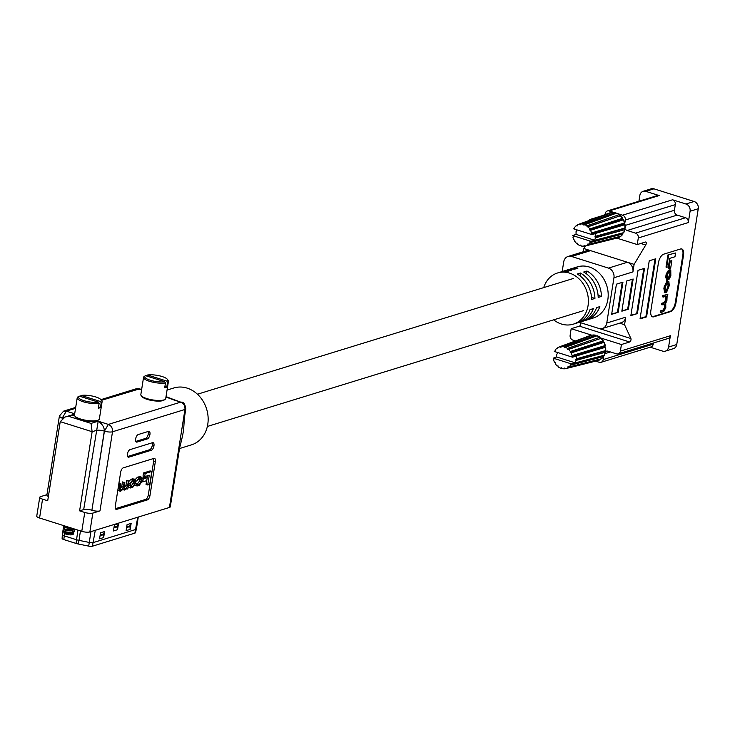 <?xml version="1.0" encoding="UTF-8"?>
<svg xmlns="http://www.w3.org/2000/svg" width="735" height="735" viewBox="0 0 735 735"><rect width="100%" height="100%" fill="white"/><g stroke="black" fill="none" stroke-linecap="round" stroke-linejoin="round"><path stroke-width="1.1" d="M179.524 448.543L191.394 444.886A29.777 25.1 -107.1 0 0 208.069 416.708A29.777 25.1 -107.1 0 0 187.122 388.117A29.777 25.1 -107.1 0 0 173.873 387.97L167.056 390.074M117.765 490.557L120.614 491.246L119.162 489.078L120.016 483.722L118.905 483.373M120.016 483.722L120.742 483.501L118.96 483.005M121.707 486.653L119.851 489.4L121.523 489.923L123.379 487.176L124.123 482.454L122.451 481.93L121.707 486.653L123.379 487.176M124.123 482.454L122.451 481.93M124.858 482.233L124.086 487.066L125.171 488.803L125.896 488.582L127.578 486.157L128.368 481.149L129.094 480.929L126.696 480.626L125.896 485.633L123.995 488.123M147.413 475.784L147.129 477.594M146.642 480.69L146.044 484.457L147.717 484.981L149.26 475.223L144.694 476.629L143.022 476.096L143.518 472.954L150.124 470.914L151.796 471.447L149.747 484.356L147.717 484.981M115.643 509.006L116.709 509.346L147.358 499.901L145.686 499.377L115.45 508.684M145.686 499.377A3.932 1.828 107.5 0 0 148.295 495.022L149.977 495.546L155.361 461.525L153.689 461.001L148.295 495.022M153.689 461.001A3.932 1.828 107.5 0 0 153.514 458.539M147.23 477.621L146.752 480.653L142.755 481.884L143.233 478.853L147.23 477.621L145.558 477.098L142.158 478.136M128.12 487.066L130.288 487.985L129.948 483.63L132.851 479.652L135.148 479.229L135.488 483.584L132.585 487.562L130.288 487.985M135.148 479.229L132.217 478.807L128.965 480.883M139.117 476.675L140.789 477.208L142.085 479.872L141.809 481.655L139.126 485.55L136.995 485.982L136.453 483.795L137.133 483.557L138.079 484.834L139.411 484.42L141.35 480.157L140.229 478.421L138.998 478.797L136.802 481.094L139.145 477.713L141.524 477.171L139.852 476.638L137.473 477.19L135.405 479.358M135.038 485.293L136.995 485.982M139.742 478.568L139.411 481.306L137.077 484.089M136.003 441.735L137.068 442.075L147.312 438.924L145.64 438.391L135.81 441.413M149.94 434.486L148.259 433.962L149.94 434.486A3.932 1.828 -72.5 0 0 149.095 431.362A3.932 1.828 -72.5 0 0 148.507 431.381L138.263 434.532A3.932 1.828 -72.5 0 0 135.653 438.887L135.644 438.96A3.932 1.828 -72.5 0 0 136.48 442.084A3.932 1.828 -72.5 0 0 137.068 442.075M155.361 461.525A3.932 1.828 -72.5 0 0 154.525 458.401A3.932 1.828 -72.5 0 0 153.927 458.41L123.278 467.846A3.932 1.828 -72.5 0 0 120.669 472.21L115.285 506.231A3.932 1.828 -72.5 0 0 116.121 509.355A3.932 1.828 -72.5 0 0 116.709 509.346M127.789 456.821L128.855 457.161L151.346 450.233L149.664 449.71L127.596 456.508M153.964 445.805L152.292 445.281L153.964 445.805A3.932 1.828 -72.5 0 0 153.128 442.681A3.932 1.828 -72.5 0 0 152.54 442.69L130.049 449.618A3.932 1.828 -72.5 0 0 127.44 453.973L127.431 454.046A3.932 1.828 -72.5 0 0 128.267 457.17A3.932 1.828 -72.5 0 0 128.855 457.161M74.501 414.981L65.103 417.011L60.233 421.66L47.701 500.783L42.556 499.157L39.571 518.019A5.954 1.608 -171 0 1 36.75 516.145L39.736 497.292A5.954 1.608 9 0 0 42.556 499.157M81.769 531.322L84.755 512.46L79.6 510.843L83.689 509.585L98.196 421.201C102.367 424.067 104.407 427.366 104.306 431.096L91.893 510.265L104.425 431.142L108.367 424.407C111.362 425.749 112.74 428.211 112.51 431.776L99.978 510.908L92.84 513.103L89.854 531.965A5.954 1.608 -171 0 1 81.769 531.322L39.571 518.019M79.6 510.843L92.132 431.711L60.233 421.66M178.77 448.543A5.954 1.608 9 0 0 179.625 447.881L170.29 506.81A5.954 1.608 -171 0 1 169.436 507.462L183.649 417.756A5.954 1.608 9 0 0 184.503 417.103L185.808 408.825C185.119 404.415 183.732 402.174 181.646 402.118L181.664 402.128M89.854 531.965L169.436 507.462M166.027 396.597L174.388 399.831A6.045 2.811 107.5 0 0 173.488 399.849L165.963 396.983M149.922 434.56A3.932 1.828 -72.5 0 1 147.312 438.924M149.977 495.546A3.932 1.828 -72.5 0 1 147.358 499.901M153.955 445.879A3.932 1.828 -72.5 0 1 151.346 450.233M39.736 497.292A5.954 1.608 9 0 1 40.59 496.63L46.948 494.683M149.664 449.71A3.932 1.828 107.5 0 0 152.283 445.355M152.292 445.281A3.932 1.828 107.5 0 0 152.117 442.819M145.64 438.391A3.932 1.828 107.5 0 0 148.25 434.036M148.259 433.962A3.932 1.828 107.5 0 0 148.093 431.5M91.774 510.228A5.954 1.608 9 0 0 83.689 509.585M84.755 512.46A5.954 1.608 9 0 0 92.84 513.103M99.978 510.908A5.954 1.608 -171 0 1 91.893 510.265M48.391 496.465A5.954 1.608 -171 0 1 46.884 495.087L59.416 415.964A5.954 1.608 9 0 0 62.227 417.838L62.107 418.592M63.522 411.159L66.334 411.159L62.356 417.875L74.639 414.108M141.598 389.798L136.012 388.843L139.558 388.852L101.467 400.336M74.575 414.494L65.103 417.011M183.649 417.756L184.954 409.478C185.183 405.904 183.768 403.46 180.718 402.128L174.388 399.831M69.356 416.561L91.057 423.397L92.132 431.711L96.221 430.462A5.954 1.608 -171 0 1 104.306 431.096L104.425 431.142A5.954 1.608 9 0 0 112.51 431.776L184.954 409.478A5.954 1.608 9 0 0 185.808 408.825M179.625 447.881L179.625 447.881C184.476 428.909 183.373 430.664 184.503 417.103M144.694 476.629L145.19 473.478L143.518 472.954M145.19 473.478L151.796 471.447M142.755 481.884L141.818 481.59M143.233 478.853L142.195 478.522M130.398 486.506L131.501 486.855L130.407 485.072L130.665 483.483L132.456 480.819L133.935 480.359L135.019 482.142L134.771 483.731L132.98 486.395L130.766 486.919M130.334 486.166L131.308 485.872L133.099 483.207L133.421 480.515M133.935 480.359L134.67 480.295M129.094 480.929L127.835 488.904L126.778 488.995M127.155 489.115L127.284 488.178L124.491 490.052L122.24 489.547M124.491 490.052L123.333 489.014L120.614 491.246M120.742 483.501L119.915 488.692L121.523 489.923M120.292 490.135L121.009 490.08L119.924 489.74M124.371 488.876L125.171 488.803L124.022 488.444M128.368 481.149L126.696 480.626M136.802 481.094L135.865 480.8M136.453 483.795L135.497 483.492M137.133 483.557L135.571 483.06M137.436 484.889L138.079 484.834L137.123 484.53M140.982 478.356L140.229 478.421M136.379 529.053L135.387 532.765A3.574 0.965 -171 0 1 134.882 533.123L92.417 546.206A3.574 0.965 -171 0 1 88.705 546.114L78.434 544.029A7.534 2.04 -171 0 1 76.017 543.422L63.807 539.573A3.574 0.965 -171 0 1 62.117 538.47L62.319 534.639A3.969 1.075 9 0 0 62.319 534.639A3.969 1.075 9 0 0 64.202 535.861L76.412 539.711A7.938 2.15 9 0 0 78.948 540.354L89.229 542.43A3.969 1.075 9 0 0 93.345 542.54L135.819 529.457A3.969 1.075 9 0 0 136.379 529.053A3.969 1.075 9 0 0 136.388 529.025L138.281 517.054M104.609 531.534L100.53 532.792L99.574 538.828L103.653 537.57L104.609 531.534L103.525 533.959L100.18 534.988M118.473 523.678L114.394 524.937L113.438 530.964L117.517 529.714L118.473 523.678L117.389 526.104L114.044 527.133M131.142 523.366L127.063 524.625L126.108 530.661L130.187 529.402L131.142 523.366L130.058 525.791L126.714 526.82M126.595 527.574L129.939 526.545L130.058 525.791M129.939 526.545L130.187 529.402M113.925 527.886L117.269 526.857L117.389 526.104M117.269 526.857L117.517 529.714M100.061 535.741L103.405 534.712L103.525 533.959M103.405 534.712L103.653 537.57M165.063 399.408L163.969 400.143A11.585 3.133 -171 0 1 162.904 400.612A11.585 3.133 -171 0 1 151.382 400.41A11.585 3.133 -171 0 1 142.002 396.661L141.184 395.623A12.596 3.409 9 0 0 151.382 399.702A12.596 3.409 9 0 0 163.905 399.923A12.596 3.409 9 0 0 165.063 399.408A12.596 3.409 9 0 0 165.715 398.545L168.444 381.3A12.596 3.409 -171 0 1 167.543 382.319L166.781 387.106A12.596 3.409 -171 0 1 165.88 387.464A12.596 3.409 -171 0 1 164.704 387.74L165.467 382.953A12.596 3.409 -171 0 1 151.438 381.86A12.596 3.409 -171 0 1 143.564 377.358A12.596 3.409 -171 0 1 144.216 376.485A12.596 3.409 -171 0 1 144.473 376.338M146.504 375.971L147.56 375.015L166.827 381.088A11.585 3.133 9 0 0 167.277 379.232A11.585 3.133 9 0 0 158.879 375.686A11.585 3.133 9 0 0 147.56 375.015M167.277 379.232L168.095 380.271A12.596 3.409 -171 0 1 168.444 381.3M164.75 381.722A11.585 3.133 9 0 1 150.418 380.271A11.585 3.133 9 0 1 145.309 375.76A11.585 3.133 9 0 1 145.484 375.649L164.75 381.722L165.467 382.953M143.564 377.358L140.835 394.603A12.596 3.409 9 0 0 141.184 395.623M167.543 382.319L166.827 381.088M166.781 387.106L164.897 386.518M98.72 419.832L97.626 420.567A11.585 3.133 -171 0 1 96.561 421.045A11.585 3.133 -171 0 1 85.04 420.833A11.585 3.133 -171 0 1 75.659 417.085L74.841 416.056A12.596 3.409 9 0 0 85.04 420.126A12.596 3.409 9 0 0 97.562 420.346A12.596 3.409 9 0 0 98.72 419.832A12.596 3.409 9 0 0 99.372 418.968L102.101 401.723A12.596 3.409 -171 0 1 101.2 402.743L100.438 407.53A12.596 3.409 -171 0 1 99.537 407.897A12.596 3.409 -171 0 1 98.361 408.173L99.124 403.377A12.596 3.409 -171 0 1 85.095 402.293A12.596 3.409 -171 0 1 77.221 397.782A12.596 3.409 -171 0 1 77.873 396.918A12.596 3.409 -171 0 1 78.13 396.762M80.161 396.395L81.218 395.439L100.484 401.512A11.585 3.133 9 0 0 100.934 399.665A11.585 3.133 9 0 0 92.536 396.11A11.585 3.133 9 0 0 81.218 395.439M136.012 388.843L100.925 399.647L101.752 400.694A12.596 3.409 -171 0 1 102.101 401.723M73.766 533.867L72.829 534.492A4.64 1.259 -171 0 1 72.397 534.676A4.64 1.259 -171 0 1 67.795 534.593A4.64 1.259 -171 0 1 64.037 533.096A4.64 1.259 -171 0 1 63.936 532.921M73.748 532.618A5.641 1.525 9 0 1 73.803 532.664L73.215 534.115L63.77 532.756L64.441 531.828M65.25 530.064L70.119 530.854L65.277 530.073M64.827 529.439L63.329 530.854L65.966 531.947L71.607 532.406L74.566 531.148L73.224 529.09M64.009 530.146C63.504 531.901 66.747 532.498 73.73 531.947L74.566 531.139M65.204 527.041L63.706 528.456L66.343 529.549L71.984 530.009L74.768 529.117M64.386 527.748C63.881 529.503 67.124 530.1 74.106 529.549L74.759 529.117M64 525.727L66.72 527.16L70.027 527.62M63.991 525.791L66.72 527.151L69.99 527.611M72.857 533.702L71.635 533.059M73.803 532.664L72.848 531.488M73.766 533.858L73.215 534.115M98.407 402.146A11.585 3.133 9 0 1 84.075 400.694A11.585 3.133 9 0 1 78.967 396.183A11.585 3.133 9 0 1 79.141 396.073L98.407 402.146L99.124 403.377M77.221 397.782L74.492 415.027A12.596 3.409 9 0 0 74.841 416.056M101.2 402.743L100.484 401.512M100.438 407.53L98.563 406.942M63.329 530.854L64.395 532.149L66.453 532.93L70.799 533.187L73.077 532.177M71.819 530.707L70.248 530.045M63.706 528.456L64.772 529.751L66.83 530.541L71.176 530.799L74.446 529.384M64.083 526.058L65.158 527.353L67.207 528.143L72.205 528.309M553.648 319.835A26.782 22.564 -107.1 0 0 561.411 324.025A26.782 22.564 -107.1 0 0 573.328 324.153A26.782 22.564 -107.1 0 0 588.322 298.814A26.782 22.564 -107.1 0 0 569.478 273.098A26.782 22.564 -107.1 0 0 557.562 272.97L560.833 271.968A26.782 22.564 72.9 0 1 568.137 271.187L571.407 270.177A26.782 22.564 -107.1 0 0 564.094 270.958L567.356 269.956A26.782 22.564 72.9 0 1 574.669 269.175L577.93 268.165A26.782 22.564 -107.1 0 0 570.626 268.946A26.782 22.564 -107.1 0 0 569.019 269.524M564.094 270.958A26.782 22.564 -107.1 0 0 562.486 271.537M557.562 272.97A26.782 22.564 -107.1 0 0 543.725 287.606M573.328 324.153L576.589 323.152A26.782 22.564 -107.1 0 0 590.049 309.628L593.32 308.627A26.782 22.564 72.9 0 1 579.851 322.141L583.121 321.14A26.782 22.564 -107.1 0 0 596.581 307.625L599.852 306.614A26.782 22.564 72.9 0 1 586.383 320.138L593.117 318.062A26.782 22.564 -107.1 0 0 608.121 292.723A26.782 22.564 -107.1 0 0 589.268 267.007A26.782 22.564 -107.1 0 0 577.361 266.879L570.626 268.946M666.02 296.233L666.489 299.742L664.899 302.728L662.299 303.527L662.088 304.869L664.633 304.079L665.276 307.395L663.898 310.234L661.096 311.098L660.884 312.439L663.769 311.548L665.8 307.616L665.735 303.298L666.93 300.486L667.123 295.828L667.83 294.395L662.851 295.507L662.639 296.848L663.319 297.059L666.388 296.214M663.953 303.867L664.596 307.175L663.218 310.023L660.416 310.877L660.205 312.219L660.884 312.439M665.34 296.012L665.809 299.531L664.22 302.508L661.619 303.307L661.408 304.648L662.088 304.869M675.575 253.005L667.94 254.935L666.011 267.081L666.691 267.292L668.391 266.777L669.723 258.362L674.978 256.745L675.575 253.005L667.94 254.935M681.464 248.88A7.938 3.693 -72.5 0 1 682.833 255.045L675.309 302.572A7.938 3.693 -72.5 0 1 670.035 311.374L653.093 316.592A7.938 3.693 -72.5 0 1 652.248 316.684M671.854 260.75L669.539 261.035L668.372 268.394L669.061 268.606L670.688 268.1L671.854 260.75L669.539 261.035M668.492 281.68L666.617 281.808L664.183 286.742L663.88 288.662L664.679 292.567M670.384 270.03L668.455 270.177L666.186 274.045L665.708 277.067L666.663 280.09M667.343 280.311L667.343 274.798L668.951 271.72L669.861 271.445L670.642 273.53L668.832 279.713L670.844 275.79L670.77 270.057L669.135 270.388L666.875 274.256L666.388 277.279L667.343 280.311L666.452 280.145M669.181 271.233L669.962 273.31L668.336 278.262L668.152 279.502L668.832 279.713M586.383 320.138A26.782 22.564 72.9 0 1 584.729 320.561M579.851 322.141A26.782 22.564 72.9 0 1 578.197 322.573M601.46 296.435L598.198 297.436A26.782 22.564 -107.1 0 0 583.709 272.023L586.98 271.022A26.782 22.564 72.9 0 1 601.46 296.435L598.079 295.369M594.927 298.438L591.666 299.448A26.782 22.564 -107.1 0 0 577.186 274.036L580.448 273.034A26.782 22.564 72.9 0 1 594.927 298.438L591.556 297.381M616.812 238.122L637.254 244.562L638.302 237.956A3.969 3.344 -107.1 0 0 635.545 233.133L627.175 230.496A3.969 3.344 72.9 0 1 624.768 228.208M624.64 224.294L625.32 220.004A3.969 3.344 -107.1 0 0 622.563 215.18L617.823 213.683M616.353 213.224L615.287 212.884M613.909 212.452L609.168 210.954A3.969 3.344 -107.1 0 0 607.404 210.936A3.969 3.344 -107.1 0 0 605.227 213.674L605.07 214.611M592.024 219.416L592.006 219.407A3.969 3.344 -107.1 0 0 590.242 219.388A3.969 3.344 -107.1 0 0 588.597 220.675M579.345 322.298L598.878 328.453A7.938 6.689 -107.1 0 0 602.406 328.49A7.938 6.689 -107.1 0 0 606.77 323.023L613.945 277.756L632.918 271.913L634.112 264.361L645.716 245.021L640.801 243.469M632.918 271.913A7.938 6.689 -107.1 0 0 627.414 262.257L634.112 264.361M605.19 351.817A3.969 3.344 72.9 0 1 606.292 351.183A3.969 3.344 72.9 0 1 608.056 351.201L616.426 353.838A3.969 3.344 -107.1 0 0 618.19 353.857A3.969 3.344 -107.1 0 0 620.377 351.128L621.424 344.522L629.674 341.986L579.428 326.147A1.984 0.919 107.5 0 0 580.558 324.695A1.984 0.919 107.5 0 0 580.668 322.711M575.505 340.939L572.887 340.121A3.969 3.344 -107.1 0 1 570.139 335.289L571.178 328.692L592.07 335.27M600.036 337.778L621.424 344.522M595.644 361.151L599.264 362.291A3.969 3.344 -107.1 0 0 601.028 362.309A3.969 3.344 -107.1 0 0 603.214 359.58L653.213 344.182A3.969 3.344 72.9 0 1 651.026 346.92L601.028 362.309M603.885 355.354L603.214 359.58M618.172 312.329L611.639 314.341L616.417 284.169L622.949 282.157L618.172 312.329L611.713 313.909M649.244 260.787L655.776 258.775L646.57 316.868L640.038 318.88L649.244 260.787M650.163 347.186L662.658 351.119A5.954 5.016 -107.1 0 0 665.304 351.155A5.954 5.016 -107.1 0 0 668.584 347.049L670.375 335.73A3.969 3.344 72.9 0 1 668.188 338.467L618.19 353.857M668.584 347.049L676.742 344.531L698.25 208.74L690.091 211.248L688.291 222.567L638.302 237.956M645.716 245.021A1.984 0.919 -72.5 0 0 645.799 242.017A1.984 0.919 -72.5 0 0 645.505 242.017L637.254 244.562M599.099 328.517L630.906 338.541L624.557 324.723L625.751 317.18A7.938 6.689 -107.1 0 1 621.387 322.647L602.406 328.49M630.906 338.541A1.984 0.919 -72.5 0 1 630.795 340.525A1.984 0.919 -72.5 0 1 629.674 341.986M637.383 313.597L630.851 315.609L638.026 270.342L644.549 268.33L637.383 313.597L630.924 315.168M628.379 309.187L621.847 311.199L626.624 281.027L633.157 279.015L628.379 309.187L621.911 310.767M675.979 302.783A7.938 3.693 -72.5 0 1 670.697 311.585L653.764 316.803A7.938 3.693 -72.5 0 1 652.57 316.831A7.938 3.693 -72.5 0 1 650.879 310.519L658.404 262.983A7.938 3.693 -72.5 0 1 663.677 254.181L680.619 248.972A7.938 3.693 -72.5 0 1 681.814 248.944A7.938 3.693 -72.5 0 1 683.504 255.256L675.979 302.783L675.309 302.572M583.37 251.737L583.875 248.531L590.572 250.644A7.938 6.689 -107.1 0 0 587.044 250.598L568.072 256.442A7.938 6.689 -107.1 0 0 563.708 261.917L562.174 271.601M622.563 215.18L672.562 199.782L685.957 204.008L694.125 201.491L653.929 188.821L645.771 191.339L659.166 195.565L609.168 210.954M638.926 201.234L639.845 195.418A5.954 5.016 -107.1 0 1 643.125 191.311L651.284 188.794A5.954 5.016 72.9 0 1 653.929 188.821M571.178 328.692L579.428 326.147M583.875 248.531L585.409 245.968M613.945 277.756A7.938 6.689 -107.1 0 0 608.442 268.1L571.6 256.487A7.938 6.689 -107.1 0 0 568.072 256.442M619.66 323.179L624.557 324.723M694.125 201.491A5.954 5.016 72.9 0 1 698.25 208.74M676.742 344.531A5.954 5.016 72.9 0 1 673.471 348.638L665.304 351.155M608.442 268.1L627.414 262.257L590.572 250.644L571.6 256.487M653.397 343.024L653.213 344.182M635.545 233.133L685.544 217.735L677.174 215.098L627.175 230.496M625.117 225.452L674.418 210.274L675.318 204.615L625.32 220.004M690.091 211.248A5.954 5.016 -107.1 0 0 685.957 204.008M672.562 199.782A3.969 3.344 72.9 0 1 675.318 204.615M674.418 210.274A3.969 3.344 -107.1 0 0 677.174 215.098M685.544 217.735A3.969 3.344 72.9 0 1 688.291 222.567M645.771 191.339A5.954 5.016 -107.1 0 0 643.125 191.311M607.404 210.936L657.402 195.547A3.969 3.344 72.9 0 1 659.166 195.565M643.814 268.56L636.712 313.386M655.032 259.005L645.9 316.656L646.57 316.868M645.9 316.656L640.111 318.439M632.412 279.245L627.708 308.985M622.214 282.387L617.501 312.118M580.448 273.034L579.998 275.891M586.98 271.022L586.521 273.879M668.62 255.146L666.691 267.292M670.219 261.256L669.061 268.606M669.291 285.593L668.878 281.707L667.297 282.029L664.863 286.953L664.973 292.76L666.544 292.438L669.291 285.593M668.336 288.092L668.767 285.364L667.986 283.085L667.132 283.352L665.515 286.374L665.083 289.094L665.855 291.372L666.718 291.115L668.336 288.092L667.656 287.881L668.087 285.152L667.307 282.874M665.368 291.409L667.656 287.881M668.482 283.058L667.986 283.085M667.83 294.395L662.851 295.507M663.54 295.718L663.319 297.059M662.299 303.527L661.619 303.307M664.633 304.079L665.166 304.033M661.096 311.098L660.416 310.877M669.861 271.445L670.366 271.408M669.015 278.473L668.336 278.262M572.464 357.182L576.277 356.126L576.304 358.845L575.505 359.406L576.065 360.389L575.211 362.833L571.38 363.944L604.354 355.216A13.101 11.043 -107.1 0 0 605.41 352.23L604.841 351.174L605.677 350.567A13.101 11.043 -107.1 0 0 605.622 347.232L604.758 346.479L605.3 345.523A13.101 11.043 -107.1 0 0 604.133 342.345L603.113 341.995L603.279 340.838A13.101 11.043 -107.1 0 0 601.184 338.302L600.164 338.422L599.916 337.236A13.101 11.043 -107.1 0 0 597.215 335.73L564.425 347.683L563.864 346.709L561.43 346.497L560.906 347.379L560.088 346.681L557.856 347.554L557.681 348.629L556.726 348.335L555.044 350.154L555.247 351.266L554.273 351.449L572.464 357.182L571.637 356.438L572.161 355.556L571.187 352.892L570.231 352.589L570.397 351.505L568.642 349.382L567.696 349.511L567.484 348.399L565.215 347.131M571.38 363.944L570.424 364.082L570.636 365.194L568.945 367.013L601.533 358.744A13.101 11.043 -107.1 0 0 603.545 356.567L603.361 355.483M598.235 360.481A13.101 11.043 -107.1 0 0 598.363 360.444A13.101 11.043 -107.1 0 0 600.302 359.59L600.403 359.048M591.638 335.426L591.372 335.215A13.101 11.043 -107.1 0 0 590.655 335.399A13.101 11.043 -107.1 0 0 590.527 335.445M596.223 336.07L595.736 335.261A13.101 11.043 -107.1 0 0 592.833 335.004L561.43 346.497M600.164 338.422L599.916 337.236M601.184 338.302L567.696 349.511M603.113 341.995L603.012 340.921A13.101 11.043 -107.1 0 0 600.918 338.385L568.642 349.382M570.397 351.505L603.279 340.838M604.133 342.345L602.856 342.078L570.231 352.589M604.758 346.479L605.034 345.606A13.101 11.043 -107.1 0 0 603.876 342.427L571.187 352.892M572.161 355.556L605.3 345.523M605.622 347.232L604.501 346.562L571.637 356.438M604.841 351.174L605.419 350.65A13.101 11.043 -107.1 0 0 605.355 347.315L572.455 357.127M576.304 358.845L605.677 350.567M605.41 352.23L604.574 351.256L575.505 359.406M604.096 355.29A13.101 11.043 -107.1 0 0 605.153 352.313L576.065 360.389M603.545 356.567L603.104 355.556M601.276 358.827A13.101 11.043 -107.1 0 0 603.288 356.65L570.636 365.194M600.302 359.59L600.146 359.112M565.922 368.584L597.38 360.71A13.101 11.043 -107.1 0 0 597.619 360.655A13.101 11.043 -107.1 0 0 598.106 360.517A13.101 11.043 -107.1 0 0 600.045 359.672L565.592 368.667L564.774 367.969L564.25 368.851L561.816 368.639L561.255 367.665L560.456 368.207L558.196 366.949L557.984 365.828L557.029 365.966L555.274 363.834L555.449 362.759L554.493 362.456L553.51 359.792L554.043 358.91L553.216 358.165L556.661 356.989L556.625 354.261L557.433 353.71L556.974 352.304M591.39 335.518L591.115 335.289A13.101 11.043 -107.1 0 0 590.398 335.482A13.101 11.043 -107.1 0 0 589.92 335.638L559.096 346.975M560.088 346.681L591.372 335.215M595.966 336.161L595.479 335.344A13.101 11.043 -107.1 0 0 592.575 335.087M563.864 346.709L595.736 335.261M567.484 348.399L599.659 337.319A13.101 11.043 -107.1 0 0 596.958 335.803M557.791 347.94L556.726 348.335M554.3 351.404L555.21 351.073M575.211 362.833L556.661 356.989M571.398 363.898L553.216 358.165M597.619 360.655L565.592 368.667M568.945 367.013L567.99 366.71L567.824 367.794M564.25 368.851L565.454 368.547M561.43 367.959L560.456 368.207M591.877 234.584L595.69 233.528L595.727 236.257L594.918 236.808L595.479 237.791L594.624 240.244L590.793 241.346L623.767 232.618A13.101 11.043 -107.1 0 0 624.833 229.632L624.254 228.585L625.09 227.979A13.101 11.043 -107.1 0 0 625.035 224.644L624.171 223.881L624.713 222.925A13.101 11.043 -107.1 0 0 623.546 219.747L622.536 219.407L622.692 218.249A13.101 11.043 -107.1 0 0 620.597 215.704L619.577 215.824L619.339 214.648A13.101 11.043 -107.1 0 0 616.628 213.132L583.838 225.094L583.278 224.111L580.852 223.899L580.319 224.781L579.502 224.092L577.278 224.956L577.104 226.04L576.148 225.737L574.458 227.556L574.669 228.677L573.695 228.851L591.877 234.584L591.059 233.84L591.583 232.958L590.6 230.294L589.645 229.991L589.819 228.916L588.064 226.784L587.109 226.922L586.907 225.81L584.637 224.542M590.793 241.346L589.847 241.484L590.049 242.596L588.367 244.424L620.946 236.156A13.101 11.043 -107.1 0 0 622.968 233.978L622.784 232.894M617.648 237.883A13.101 11.043 -107.1 0 0 617.777 237.846A13.101 11.043 -107.1 0 0 619.724 237.001L619.816 236.45M611.061 212.838L610.794 212.617A13.101 11.043 -107.1 0 0 610.068 212.81A13.101 11.043 -107.1 0 0 609.94 212.847M615.636 213.472L615.158 212.663A13.101 11.043 -107.1 0 0 612.255 212.415L580.852 223.899M619.577 215.824L619.339 214.648M620.597 215.704L587.109 226.922M622.536 219.407L622.435 218.332A13.101 11.043 -107.1 0 0 620.34 215.787L588.064 226.784M589.819 228.916L622.692 218.249M623.546 219.747L622.269 219.48L589.645 229.991M624.171 223.881L624.456 223.008A13.101 11.043 -107.1 0 0 623.289 219.829L590.6 230.294M591.583 232.958L624.713 222.925M625.035 224.644L623.914 223.964L591.059 233.84M624.254 228.585L624.833 228.052A13.101 11.043 -107.1 0 0 624.778 224.717L591.877 234.529M595.727 236.257L625.09 227.979M624.833 229.632L623.997 228.658L594.918 236.808M623.51 232.701A13.101 11.043 -107.1 0 0 624.566 229.715L595.479 237.791M622.968 233.978L622.517 232.958M620.689 236.229A13.101 11.043 -107.1 0 0 622.701 234.052L590.049 242.596M619.724 237.001L619.559 236.514M585.345 245.986L616.803 238.112A13.101 11.043 -107.1 0 0 617.042 238.057A13.101 11.043 -107.1 0 0 617.519 237.929A13.101 11.043 -107.1 0 0 619.467 237.074L585.005 246.069L584.187 245.38L583.663 246.262L581.229 246.041L580.678 245.067L579.878 245.619L577.609 244.351L577.398 243.239L576.451 243.368L574.696 241.245L574.862 240.161L573.906 239.867L572.933 237.203L573.456 236.321L572.629 235.567L576.075 234.391L576.047 231.672L576.846 231.112L576.387 229.706M610.813 212.92L610.528 212.7A13.101 11.043 -107.1 0 0 609.811 212.884A13.101 11.043 -107.1 0 0 609.343 213.049L578.509 224.386M579.502 224.092L610.794 212.617M615.388 213.563L614.901 212.746A13.101 11.043 -107.1 0 0 611.998 212.488M583.278 224.111L615.158 212.663M586.907 225.81L619.081 214.721A13.101 11.043 -107.1 0 0 616.371 213.214M577.214 225.342L576.148 225.737M573.713 228.805L574.632 228.484M594.624 240.244L576.075 234.391M590.821 241.3L572.629 235.567M617.042 238.057L585.005 246.069M588.367 244.424L587.412 244.121L587.237 245.196M583.663 246.262L584.876 245.959M580.843 245.371L579.878 245.619M75.558 408.32L66.334 411.159L74.685 413.787M91.057 423.397L98.196 421.201L108.367 424.407L180.718 402.128L173.488 399.849M62.264 418.463L62.356 417.875A5.954 1.608 -171 0 1 62.852 418.04M133.889 479.33L132.217 478.807M132.851 479.652L131.17 479.128M129.948 483.63L128.726 483.244M129.672 485.376L128.45 484.99M132.98 486.395L131.308 485.872M134.771 483.731L133.099 483.207M135.019 482.142L133.347 481.609M119.162 489.078L118.05 488.72M125.896 488.582L124.215 488.049M127.578 486.157L125.896 485.633M139.145 477.713L137.473 477.19M139.411 484.42L137.739 483.887M141.083 481.829L139.411 481.306M141.35 480.157L139.678 479.633M63.807 539.573L64.57 533.527M76.017 543.422L77.938 530.119M134.882 533.123L137.757 517.21M92.417 546.206L95.284 530.293M88.705 546.114L90.938 531.635M78.434 544.029L80.446 530.909M606.77 323.023L625.751 317.18M620.377 351.128L670.375 335.73M610.463 351.964L605.015 353.636M670.035 311.374L670.697 311.585M653.093 316.592L653.764 316.803M682.833 255.045L683.504 255.256M668.244 281.735L667.564 281.523M667.297 282.029L666.617 281.808M664.863 286.953L664.183 286.742M664.559 288.873L663.88 288.662M666.718 291.115L666.039 290.895M668.767 285.364L668.087 285.152M666.7 298.41L666.02 298.19M666.489 299.742L665.809 299.531M664.899 302.728L664.22 302.508M665.432 306.44L664.743 306.229M665.276 307.395L664.596 307.175M663.898 310.234L663.218 310.023M670.642 273.53L669.962 273.31M670.256 275.992L669.567 275.772M670.09 270.094L669.41 269.883M669.135 270.388L668.455 270.177M666.875 274.256L666.186 274.045M666.388 277.279L665.708 277.067M207.362 426.456L583.471 310.657M197.439 394.226L573.539 278.427M59.416 415.964L63.623 411.131L75.696 407.41M141.644 389.513L139.558 388.852M62.319 534.611L63.743 525.644M145.309 375.76L144.216 376.485M78.967 396.183L77.873 396.918M74.07 531.772L72.655 532.682M590.242 219.388L601.625 215.888M668.878 281.707L668.198 281.487M664.973 292.76L664.293 292.548M670.77 270.057L670.09 269.846"/></g></svg>
